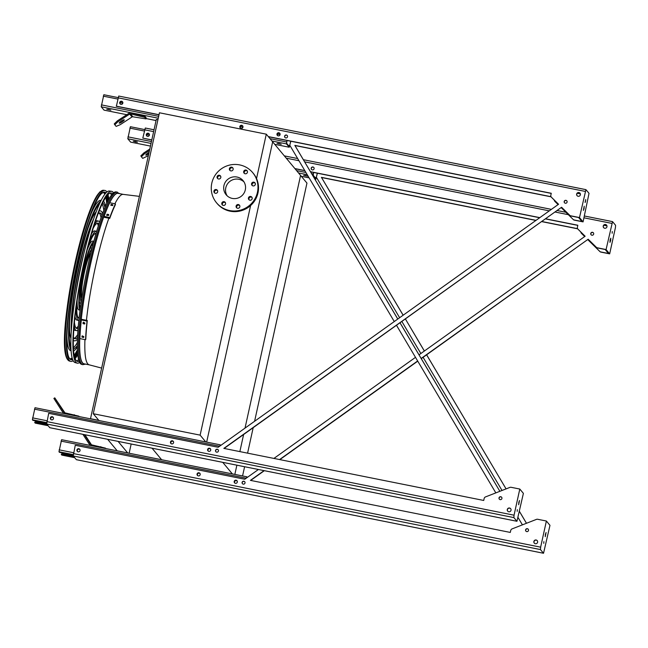 <?xml version="1.0" encoding="UTF-8"?>
<svg xmlns="http://www.w3.org/2000/svg" width="648" height="648" viewBox="0 0 648 648"><rect width="100%" height="100%" fill="white"/><g stroke="black" fill="none" stroke-linecap="round" stroke-linejoin="round"><path stroke-width="0.97" d="M256.535 178.565L266.296 134.177L272.67 141.855L206.655 442.106L272.67 141.855L300.583 175.43L245.025 428.101L300.583 175.43L306.958 183.101L254.591 421.273M98.796 420.366L90.509 418.705L156.314 119.41L157.926 119.734M107.633 439.295L117.223 450.838M118.106 441.401L127.697 452.936M131.171 444.018L129.146 453.227M152.045 448.197L161.636 459.74M222.758 462.364L232.357 473.899M243.616 434.525L239.857 451.607L243.616 434.525M236.876 465.191L234.843 474.401L236.876 465.191M84.937 339.609C84.386 355.436 85.803 363.844 89.173 364.832L83.989 363.795A86.913 13.227 -78.7 0 1 88.088 275.975A86.913 13.227 -78.7 0 1 118.13 193.347L123.314 194.392C121.079 194.003 118.268 197.13 114.907 203.78M253.182 427.696L247.585 453.155M244.596 466.738L242.571 475.948M266.296 134.177L159.448 112.776L93.28 413.732L200.127 435.132L205.772 441.928M93.28 413.732L98.933 420.528M200.127 435.132L250.606 205.538M252.007 199.163L252.21 198.223M255.15 184.866L255.353 183.927M227.148 195.826A11.024 10.814 140.3 0 1 243.956 181.861M245.309 189.864A11.024 10.814 140.3 0 1 226.144 194.773A11.024 10.814 140.3 0 1 227.707 179.407A11.024 10.814 140.3 0 1 245.309 189.864M224.095 201.682A1.928 1.887 -39.7 0 0 222.199 204.784A1.928 1.887 -39.7 0 0 224.888 205.003A1.928 1.887 -39.7 0 0 224.095 201.682M238.383 204.549A1.928 1.887 -39.7 0 0 236.496 207.644A1.928 1.887 -39.7 0 0 239.185 207.87A1.928 1.887 -39.7 0 0 238.383 204.549M250.711 196.466A1.928 1.887 -39.7 0 0 248.816 199.56A1.928 1.887 -39.7 0 0 251.513 199.787A1.928 1.887 -39.7 0 0 250.711 196.466M253.854 182.169A1.928 1.887 -39.7 0 0 251.967 185.263A1.928 1.887 -39.7 0 0 254.656 185.49A1.928 1.887 -39.7 0 0 253.854 182.169M245.973 170.035A1.928 1.887 -39.7 0 0 244.077 173.129A1.928 1.887 -39.7 0 0 246.767 173.356A1.928 1.887 -39.7 0 0 245.973 170.035M231.684 167.168A1.928 1.887 -39.7 0 0 229.789 170.27A1.928 1.887 -39.7 0 0 232.478 170.489A1.928 1.887 -39.7 0 0 231.684 167.168M219.356 175.252A1.928 1.887 -39.7 0 0 217.461 178.354A1.928 1.887 -39.7 0 0 220.15 178.573A1.928 1.887 -39.7 0 0 219.356 175.252M216.213 189.548A1.928 1.887 -39.7 0 0 214.318 192.65A1.928 1.887 -39.7 0 0 217.007 192.869A1.928 1.887 -39.7 0 0 216.213 189.548M257.442 192.294A23.547 23.101 140.3 0 1 240.035 210.268A23.547 23.101 140.3 0 1 216.513 202.775A23.547 23.101 140.3 0 1 219.858 169.962A23.547 23.101 140.3 0 1 252.728 172.676A23.547 23.101 140.3 0 1 257.442 192.294M252.728 172.676L253.263 173.316A23.547 23.101 140.3 0 1 257.977 192.934A23.547 23.101 140.3 0 1 240.57 210.908A23.547 23.101 140.3 0 1 217.048 203.415L216.513 202.775M222.507 205.076A1.928 1.887 140.3 0 1 225.391 202.67M236.795 207.935A1.928 1.887 140.3 0 1 239.687 205.538M249.124 199.851A1.928 1.887 140.3 0 1 252.015 197.446M252.266 185.555A1.928 1.887 140.3 0 1 255.158 183.149M244.385 173.421A1.928 1.887 140.3 0 1 247.277 171.015M230.089 170.562A1.928 1.887 140.3 0 1 232.98 168.156M217.769 178.646A1.928 1.887 140.3 0 1 220.652 176.24M214.618 192.942A1.928 1.887 140.3 0 1 217.509 190.536M135.132 141.353L137.489 142.131L135.667 141.993L133.31 141.215L135.132 141.353M130.621 142.098L127.794 138.761L130.41 126.708L144.674 129.576L130.41 126.708M317.407 173.21L315.851 179.221L313.057 175.875L313.543 172.441M305.459 175.47L307.816 176.248L303.637 175.333L305.459 175.47M313.64 172.457L313.195 175.252L315.973 178.589L317.309 173.194M147.169 136.226A1.499 1.466 140.3 0 1 148.376 133.569A1.499 1.466 140.3 0 1 149.405 134.371M146.95 136.031A1.499 1.466 140.3 0 1 147.201 133.99A1.499 1.466 140.3 0 1 149.251 134.112M146.991 153.698A2.997 0.575 147 0 0 149.072 152.353A2.997 0.575 147 0 0 145.816 155.091A2.997 0.575 147 0 0 145.824 155.099A2.997 0.575 147 0 0 148.732 153.884M149.486 150.474L144.447 153.779L141.402 156.767L140.827 155.885L143.872 152.896L149.801 149.008M148.343 155.674L142.73 158.363L141.402 156.767M143.872 152.896L144.447 153.779M246.945 477.689L246.459 478.03M246.337 478.127L246.856 476.807L247.358 477.39M197.705 475.575A1.499 1.466 140.3 0 1 197.956 473.534A1.499 1.466 140.3 0 1 200.005 473.656M234.835 483.011A1.499 1.466 140.3 0 1 235.086 480.97A1.499 1.466 140.3 0 1 237.144 481.1M61.803 455.09L61.43 453.916L73.54 456.338M73.2 455.058L59.43 452.296L58.976 451.753L61.601 439.7L246.823 476.815M235.062 483.214A1.499 1.466 140.3 0 1 235.013 480.873A1.499 1.466 140.3 0 1 237.298 481.351M197.924 475.77A1.499 1.466 140.3 0 1 197.875 473.437A1.499 1.466 140.3 0 1 200.159 473.915M77.809 451.713A1.499 1.466 140.3 0 1 77.76 449.372A1.499 1.466 140.3 0 1 80.044 449.85M77.582 451.51A1.499 1.466 140.3 0 1 77.833 449.469A1.499 1.466 140.3 0 1 79.89 449.599M62.119 454.054L62.394 452.887M74.188 457.124L61.293 454.54M105.867 448.562L105.446 448.481M90.266 445.443A2.138 2.098 140.3 0 1 89.764 444.901L82.903 434.346M84.605 434.687L87.674 439.304L84.71 434.711M84.37 434.638L90.655 444.317A1.069 1.053 -39.7 0 0 91.319 444.771L105.519 448.141M84.945 434.751L91.49 444.803M100.651 447.517L100.837 446.675M220.369 445.711L219.883 446.059M219.753 446.148L220.28 444.836L220.782 445.419M171.121 443.596A1.499 1.466 140.3 0 1 171.372 441.555A1.499 1.466 140.3 0 1 173.429 441.685M208.259 451.032A1.499 1.466 140.3 0 1 208.51 448.999A1.499 1.466 140.3 0 1 210.56 449.121M35.227 423.12L34.846 421.937L46.964 424.367M46.615 423.079L32.854 420.325L32.4 419.774L35.016 407.722L220.247 444.836M208.478 451.235A1.499 1.466 140.3 0 1 208.429 448.902A1.499 1.466 140.3 0 1 210.713 449.38M171.347 443.799A1.499 1.466 140.3 0 1 171.299 441.458A1.499 1.466 140.3 0 1 173.583 441.936M51.224 419.734A1.499 1.466 140.3 0 1 51.176 417.401A1.499 1.466 140.3 0 1 53.46 417.879M51.006 419.531A1.499 1.466 140.3 0 1 51.257 417.498A1.499 1.466 140.3 0 1 53.306 417.62M35.535 422.075L35.81 420.916M47.612 425.145L34.709 422.561M79.283 416.591L78.862 416.502M63.69 413.465A2.138 2.098 140.3 0 1 63.18 412.93L53.889 398.447L54.78 397.856L64.079 412.339A1.069 1.053 -39.7 0 0 64.743 412.792L78.935 416.17M64.913 412.825L54.78 397.856M61.058 407.284L57.81 402.319L61.058 407.284M74.066 415.546L74.253 414.696M56.538 400.739L55.647 401.331M108.556 109.374L110.913 110.152L106.734 109.237L108.556 109.374M104.044 110.128L101.218 106.79L103.834 94.73L118.098 97.597L103.834 94.73M290.822 141.24L289.267 147.242L286.473 143.897L286.959 140.462M278.883 143.492L281.24 144.277L277.052 143.354L278.883 143.492M114.818 124.789L116.146 126.384L120.261 124.675L132.046 116.948A1.069 1.053 -39.7 0 1 132.848 116.794L145.978 118.892L146.205 117.855L144.877 116.251L144.65 117.288L130.459 113.91A1.069 1.053 -39.7 0 0 129.657 114.072L117.871 121.8L114.818 124.789L114.251 123.906L117.296 120.917L129.082 113.189A2.138 2.098 140.3 0 1 130.685 112.874L144.877 116.251M287.056 140.486L286.61 143.273L289.397 146.61L290.725 141.215M240.489 128.118A1.499 1.466 140.3 0 1 240.74 126.077A1.499 1.466 140.3 0 1 242.789 126.198M277.619 135.554A1.499 1.466 140.3 0 1 277.871 133.512A1.499 1.466 140.3 0 1 279.928 133.642M120.593 104.255A1.499 1.466 140.3 0 1 121.8 101.598A1.499 1.466 140.3 0 1 122.828 102.392M240.708 128.312A1.499 1.466 140.3 0 1 241.915 125.655A1.499 1.466 140.3 0 1 242.943 126.457M277.846 135.756A1.499 1.466 140.3 0 1 279.053 133.099A1.499 1.466 140.3 0 1 280.082 133.893M120.366 104.053A1.499 1.466 140.3 0 1 120.617 102.011A1.499 1.466 140.3 0 1 122.666 102.141M145.978 118.892L144.65 117.288M119.24 123.12A2.997 0.575 147 0 0 122.091 121.946A2.997 0.575 147 0 0 124.262 119.848A2.997 0.575 147 0 0 121.435 120.998A2.997 0.575 147 0 0 119.232 123.112A2.997 0.575 147 0 0 119.24 123.12M120.407 121.719A2.997 0.575 147 0 0 122.513 120.358M139.968 115.822L140.195 114.785M117.296 120.917L117.871 121.8M546.385 521.024L549.974 525.342L543.534 553.27L540.44 549.569L540.635 547.171L546.385 521.024L537.662 519.275A2.138 2.098 -39.7 0 0 536.463 519.38L512.074 528.898A2.138 2.098 -39.7 0 0 510.737 530.445L510.3 532.429L250.411 480.37L264.052 470.634M421.273 358.636L588.173 239.225L596.298 247.236A2.138 2.098 -39.7 0 0 597.351 247.795L606.074 249.545L612.546 221.632L615.6 225.31L615.406 227.707L609.663 253.862L600.939 252.113A2.138 2.098 140.3 0 1 599.886 251.554L587.866 239.703M588.303 239.387L596.427 247.398A2.138 2.098 -39.7 0 0 597.48 247.957L605.167 249.496L608.488 253.49L600.801 251.951A2.138 2.098 140.3 0 1 599.748 251.392L587.882 239.687M258.406 469.5L244.774 479.237L75.257 445.281L73.24 455.981L76.375 459.675M536.034 220.344L321.408 177.35L403.129 315.228M424.383 351.005L405.413 319.01L424.351 351.03M426.611 354.829L506.072 488.892L426.635 354.812M519.421 511.418L526.46 523.284M577.595 228.663L541.955 221.527M581.556 233.483A2.138 2.098 140.3 0 1 581.418 233.337L584.682 236.561L581.426 233.321A2.138 2.098 140.3 0 1 580.819 232M522.418 524.856L518.076 517.541M502.03 490.471L423.112 357.332M420.86 353.524L401.89 321.529M399.638 317.723L316.483 177.422M577.903 229.092A2.138 2.098 -39.7 0 0 578.105 229.327L585.12 236.245M577.814 225.374L545.6 218.927M539.679 217.736L310.554 171.842M304.868 170.699L295.01 168.731M151.778 140.033L142.795 138.105L145.306 128.021L154.03 129.786M250.695 480.427L264.335 470.691M279.847 459.618L417.758 361.155M525.965 531.19A1.499 1.466 140.3 0 1 526.241 529.181A1.499 1.466 140.3 0 1 528.266 529.278M534.325 543.17A1.928 1.887 140.3 0 1 534.665 540.57A1.928 1.887 140.3 0 1 537.281 540.707M77.331 451.373A1.604 1.571 140.3 0 1 77.622 449.218A1.604 1.571 140.3 0 1 79.793 449.323M197.454 475.43A1.604 1.571 140.3 0 1 197.745 473.275A1.604 1.571 140.3 0 1 199.916 473.38M234.584 482.873A1.604 1.571 140.3 0 1 234.876 480.719A1.604 1.571 140.3 0 1 237.047 480.824M242.482 483.716A1.499 1.466 140.3 0 1 244.782 481.804M603.685 227.691A1.928 1.887 140.3 0 1 604.025 225.083A1.928 1.887 140.3 0 1 606.65 225.229M311.567 169.484A1.499 1.466 140.3 0 1 313.867 167.573M146.691 135.886A1.604 1.571 140.3 0 1 146.983 133.731A1.604 1.571 140.3 0 1 149.162 133.836M591.13 234.803A1.499 1.466 140.3 0 1 591.405 232.794A1.499 1.466 140.3 0 1 593.43 232.891M279.563 459.562L417.652 360.976M421.168 358.457L588.173 239.225M577.967 229.173L577.83 229.019A2.138 2.098 -39.7 0 1 577.4 227.237L577.838 225.253L545.746 218.821M539.825 217.639L310.465 171.688M304.779 170.554L294.881 168.569M151.802 139.911L142.795 138.105M577.83 229.019A2.138 2.098 -39.7 0 0 577.967 229.165L585.136 236.237L419.021 354.837M415.498 357.348L273.918 458.428M527.367 528.695A1.499 1.466 -39.7 0 0 525.893 531.109A1.499 1.466 -39.7 0 0 528.314 530.906A1.499 1.466 -39.7 0 0 527.367 528.695M536.147 539.995A1.928 1.887 -39.7 0 0 534.252 543.089A1.928 1.887 -39.7 0 0 537.362 542.83A1.928 1.887 -39.7 0 0 536.147 539.995M78.837 448.708A1.604 1.571 -39.7 0 0 77.258 451.291A1.604 1.571 -39.7 0 0 79.85 451.073A1.604 1.571 -39.7 0 0 78.837 448.708M198.96 472.773A1.604 1.571 -39.7 0 0 197.381 475.357A1.604 1.571 -39.7 0 0 199.973 475.138A1.604 1.571 -39.7 0 0 198.96 472.773M236.091 480.209A1.604 1.571 -39.7 0 0 234.519 482.792A1.604 1.571 -39.7 0 0 237.111 482.574A1.604 1.571 -39.7 0 0 236.091 480.209M243.883 481.229A1.499 1.466 -39.7 0 0 242.409 483.643A1.499 1.466 -39.7 0 0 244.831 483.432A1.499 1.466 -39.7 0 0 243.883 481.229M605.507 224.508A1.928 1.887 -39.7 0 0 603.62 227.61A1.928 1.887 -39.7 0 0 606.731 227.343A1.928 1.887 -39.7 0 0 605.507 224.508M312.976 166.99A1.499 1.466 -39.7 0 0 311.502 169.403A1.499 1.466 -39.7 0 0 313.916 169.201A1.499 1.466 -39.7 0 0 312.976 166.99M148.206 133.229A1.604 1.571 -39.7 0 0 146.626 135.813A1.604 1.571 -39.7 0 0 149.218 135.594A1.604 1.571 -39.7 0 0 148.206 133.229M592.531 232.308A1.499 1.466 -39.7 0 0 591.057 234.722A1.499 1.466 -39.7 0 0 593.479 234.519A1.499 1.466 -39.7 0 0 592.531 232.308M577.684 228.817L541.809 221.632M535.888 220.441L321.538 177.512L403.161 315.203M519.429 511.369L526.484 523.268M543.883 541.639L543.777 543.332L543.883 541.639M545.397 534.276L545.243 536.698L546.086 532.494L545.397 534.276M610.643 240.602L610.797 238.189L610.108 239.963L609.954 242.384L610.643 240.602M612.158 233.248L612.263 231.555L612.158 233.248M606.074 249.545L609.663 253.862M519.801 489.046L514.05 515.201L513.864 517.59L516.958 521.292L523.39 493.363L519.801 489.046L511.078 487.296A2.138 2.098 -39.7 0 0 509.879 487.409L485.49 496.919A2.138 2.098 -39.7 0 0 484.161 498.474L483.724 500.459L223.835 448.392L561.589 207.255L569.714 215.258A2.138 2.098 -39.7 0 0 570.767 215.816L579.49 217.566L585.93 189.637L589.024 193.339L583.079 221.883L574.355 220.134A2.138 2.098 140.3 0 1 573.302 219.575L561.281 207.725L573.302 219.575M224.111 448.448L561.589 207.255M561.727 207.409L569.851 215.419A2.138 2.098 -39.7 0 0 570.896 215.978L578.583 217.517L581.912 221.519L574.225 219.972A2.138 2.098 140.3 0 1 573.172 219.421M551.318 197.122A2.138 2.098 -39.7 0 0 551.521 197.348L558.544 204.274M551.229 193.404L268.434 136.752M159.003 114.834L116.348 106.288L118.73 96.05L585.889 189.645M499.381 499.211A1.499 1.466 140.3 0 1 501.682 497.3M507.74 511.191A1.928 1.887 140.3 0 1 508.081 508.591A1.928 1.887 140.3 0 1 510.705 508.737M50.755 419.394A1.604 1.571 140.3 0 1 51.046 417.239A1.604 1.571 140.3 0 1 53.217 417.344M170.869 443.459A1.604 1.571 140.3 0 1 171.161 441.304A1.604 1.571 140.3 0 1 173.332 441.41M208.008 450.895A1.604 1.571 140.3 0 1 208.3 448.74A1.604 1.571 140.3 0 1 210.47 448.845M577.109 195.712A1.928 1.887 140.3 0 1 577.441 193.104A1.928 1.887 140.3 0 1 580.065 193.25M284.99 137.506A1.499 1.466 140.3 0 1 285.266 135.497A1.499 1.466 140.3 0 1 287.291 135.594M120.115 103.915A1.604 1.571 140.3 0 1 120.407 101.76A1.604 1.571 140.3 0 1 122.577 101.866M277.368 135.416A1.604 1.571 140.3 0 1 277.66 133.261A1.604 1.571 140.3 0 1 279.831 133.367M240.23 127.972A1.604 1.571 140.3 0 1 240.521 125.817A1.604 1.571 140.3 0 1 242.7 125.923M564.546 202.824A1.499 1.466 140.3 0 1 566.846 200.912M215.897 451.745A1.499 1.466 140.3 0 1 216.173 449.736A1.499 1.466 140.3 0 1 218.198 449.834M551.019 196.692L294.832 145.371L397.775 319.051M400.027 322.858L499.875 491.305L400.059 322.834M558.114 204.574L554.842 201.35A2.138 2.098 140.3 0 1 554.234 200.03M495.833 492.885L396.536 325.353M394.276 321.546L289.899 145.452M268.304 136.59L551.262 193.274L550.824 195.259A2.138 2.098 -39.7 0 0 551.391 197.195L558.56 204.258L218.19 447.266L48.681 413.311L46.664 424.003L49.799 427.696M517.307 509.66L517.193 511.353L517.307 509.66M518.821 502.297L518.667 504.719L519.51 500.523L518.821 502.297M558.098 204.59L554.98 201.512A2.138 2.098 140.3 0 1 554.777 201.277M551.108 196.838L294.962 145.533L397.799 319.035M159.027 114.704L116.219 106.126M500.791 496.724A1.499 1.466 140.3 0 1 501.73 498.928A1.499 1.466 140.3 0 1 499.316 499.13A1.499 1.466 140.3 0 1 500.791 496.724M509.571 508.016A1.928 1.887 140.3 0 1 510.786 510.851A1.928 1.887 140.3 0 1 507.676 511.118A1.928 1.887 140.3 0 1 509.571 508.016M52.261 416.737A1.604 1.571 140.3 0 1 53.274 419.094A1.604 1.571 140.3 0 1 50.682 419.321A1.604 1.571 140.3 0 1 52.261 416.737M172.376 440.794A1.604 1.571 140.3 0 1 173.389 443.159A1.604 1.571 140.3 0 1 170.797 443.378A1.604 1.571 140.3 0 1 172.376 440.794M209.515 448.238A1.604 1.571 140.3 0 1 210.527 450.595A1.604 1.571 140.3 0 1 207.935 450.814A1.604 1.571 140.3 0 1 209.515 448.238M217.299 449.25A1.499 1.466 140.3 0 1 218.246 451.462A1.499 1.466 140.3 0 1 215.833 451.664A1.499 1.466 140.3 0 1 217.299 449.25M578.931 192.537A1.928 1.887 140.3 0 1 580.146 195.372A1.928 1.887 140.3 0 1 577.036 195.631A1.928 1.887 140.3 0 1 578.931 192.537M286.392 135.019A1.499 1.466 140.3 0 1 287.339 137.222A1.499 1.466 140.3 0 1 284.918 137.425A1.499 1.466 140.3 0 1 286.392 135.019M121.622 101.25A1.604 1.571 140.3 0 1 122.634 103.615A1.604 1.571 140.3 0 1 120.042 103.834A1.604 1.571 140.3 0 1 121.622 101.25M278.875 132.751A1.604 1.571 140.3 0 1 279.887 135.116A1.604 1.571 140.3 0 1 277.295 135.335A1.604 1.571 140.3 0 1 278.875 132.751M241.745 125.315A1.604 1.571 140.3 0 1 242.757 127.68A1.604 1.571 140.3 0 1 240.165 127.899A1.604 1.571 140.3 0 1 241.745 125.315M565.955 200.337A1.499 1.466 140.3 0 1 566.903 202.541A1.499 1.466 140.3 0 1 564.481 202.743A1.499 1.466 140.3 0 1 565.955 200.337M584.059 208.632L584.213 206.21L583.378 210.406L584.059 208.632M585.581 201.269L585.687 199.576L585.095 202.516L585.581 201.269M579.49 217.566L583.079 221.883M117.329 192.059A88.031 13.397 -78.7 0 0 87.035 275.764A88.031 13.397 -78.7 0 0 82.75 364.678L81.575 364.354A87.95 13.389 -78.7 0 1 85.86 275.53A87.95 13.389 -78.7 0 1 116.122 191.897L119.726 193.671M99.5 203.909A74.496 11.34 101.3 0 0 78.222 264.724A74.496 11.34 101.3 0 0 70.859 346.866M73.443 348.908A74.496 11.34 101.3 0 0 77.29 345.595M104.936 207.562A74.496 11.34 101.3 0 0 102.668 203.018M100.821 201.091A76.642 11.664 101.3 0 0 77.954 264.4A76.642 11.664 101.3 0 0 70.997 349.977M73.588 350.868A76.642 11.664 101.3 0 0 77.306 347.15M105.551 206.137A76.642 11.664 101.3 0 0 103.558 201.277M77.315 342.541A74.496 11.34 -78.7 0 1 73.386 347.798M102.19 204.031A74.496 11.34 -78.7 0 1 103.785 210.389M71.045 350.722L70.762 350.665A76.642 11.664 -78.7 0 1 66.914 335.421M91.449 212.957A76.642 11.664 -78.7 0 1 100.861 200.37L101.153 200.426M92.194 223.495A64.112 9.761 101.3 0 0 79.51 266.271A64.112 9.761 101.3 0 0 71.661 325.976M73.378 337.373A64.112 9.761 101.3 0 0 74.876 338.718A64.112 9.761 101.3 0 0 77.485 337.397M101.963 215.201A64.112 9.761 101.3 0 0 100.067 212.981A64.112 9.761 101.3 0 0 98.164 213.646M93.855 218.489A66.258 10.085 101.3 0 0 79.242 265.955A66.258 10.085 101.3 0 0 71.264 331.241M73.305 340.038A66.258 10.085 101.3 0 0 74.455 340.816A66.258 10.085 101.3 0 0 77.412 339.171M102.578 213.532A66.258 10.085 101.3 0 0 100.481 210.884A66.258 10.085 101.3 0 0 99.12 211.159M77.622 334.676A64.112 9.761 -78.7 0 1 74.099 338.313M99.185 213.054A64.112 9.761 -78.7 0 1 101.039 217.769M70.907 338.369A66.258 10.085 -78.7 0 1 69.603 320.298M88.104 227.942A66.258 10.085 -78.7 0 1 96.269 211.775M74.423 322.04A53.735 8.181 101.3 0 0 76.918 328.536A53.735 8.181 101.3 0 0 78.076 328.277M98.998 223.844A53.735 8.181 101.3 0 0 98.026 223.163A53.735 8.181 101.3 0 0 93.223 228.193M83.641 254.559A55.874 8.505 101.3 0 0 80.53 267.502A55.874 8.505 101.3 0 0 75.735 294.022M74.107 325.579A55.874 8.505 101.3 0 0 76.496 330.634A55.874 8.505 101.3 0 0 77.922 330.229M99.606 221.989A55.874 8.505 101.3 0 0 98.447 221.065A55.874 8.505 101.3 0 0 94.292 224.807M78.27 326.098A53.735 8.181 -78.7 0 1 76.14 328.082M97.135 223.276A53.735 8.181 -78.7 0 1 98.334 225.933M76.496 330.634L74.836 330.302A55.874 8.505 -78.7 0 1 73.791 329.549M72.098 321.303A55.874 8.505 -78.7 0 1 72.13 313.673M87.877 235.038A55.874 8.505 -78.7 0 1 90.793 227.975M95.531 221.025A55.874 8.505 -78.7 0 1 96.787 220.733L98.447 221.065M77.242 299.635A43.351 6.602 101.3 0 0 78.959 318.354A43.351 6.602 101.3 0 0 79.048 318.371M96.074 233.369A43.351 6.602 101.3 0 0 95.985 233.345A43.351 6.602 101.3 0 0 87.197 249.966M76.407 305.402A45.49 6.926 101.3 0 0 78.538 320.452A45.49 6.926 101.3 0 0 78.821 320.468M96.674 231.336A45.49 6.926 101.3 0 0 96.406 231.247A45.49 6.926 101.3 0 0 88.638 244.312M79.21 316.969A43.351 6.602 -78.7 0 1 78.197 317.836M95.086 233.531A43.351 6.602 -78.7 0 1 95.685 234.722M78.538 320.452L76.877 320.12A45.49 6.926 -78.7 0 1 75.006 316.491M91.619 233.547A45.49 6.926 -78.7 0 1 94.746 230.915L96.406 231.247M93.215 243.697A32.967 5.022 101.3 0 0 83.373 270.921A32.967 5.022 101.3 0 0 80.384 307.735M93.798 241.493A35.105 5.346 101.3 0 0 83.114 270.605A35.105 5.346 101.3 0 0 80.077 309.987M80.052 310.165L78.918 309.938A35.105 5.346 -78.7 0 1 77.177 300.372M87.423 249.253A35.105 5.346 -78.7 0 1 92.705 241.088L93.847 241.323M90.874 252.906A24.405 3.718 101.3 0 0 84.443 272.201A24.405 3.718 101.3 0 0 81.77 298.331M91.886 248.832A28.107 4.277 101.3 0 0 83.981 271.65A28.107 4.277 101.3 0 0 81.138 302.478M81.024 303.224L80.287 303.07A28.107 4.277 -78.7 0 1 79.348 301.757M89.951 248.808A28.107 4.277 -78.7 0 1 91.328 247.957L92.065 248.111M106.742 215.185L106.766 215.071A88.096 13.406 -78.7 0 1 107.074 214.229L108.734 214.561A88.096 13.406 101.3 0 0 108.427 215.403L106.742 215.298M110.832 205.124L110.857 205.043A88.096 13.406 -78.7 0 1 111.156 204.395L112.817 204.728A88.096 13.406 101.3 0 0 112.517 205.376L110.84 205.214M109.812 217.542A88.096 13.406 -78.7 0 1 115.433 203.885L115.36 204.744A87.018 13.244 101.3 0 0 109.747 218.4L109.812 217.542L104.109 216.4A88.096 13.406 -78.7 0 1 109.723 202.743L115.433 203.885M108.67 215.411L107.009 215.079A87.018 13.244 101.3 0 0 106.847 215.509M112.744 205.578L111.083 205.246A87.018 13.244 101.3 0 0 111.002 205.432M104.109 216.4L104.044 217.258L109.747 218.4M83.26 322.25L84.791 322.906A88.096 13.406 101.3 0 0 84.677 324L83.017 323.668A88.096 13.406 -78.7 0 1 83.13 322.574L83.171 322.404M82.134 335.915L83.681 336.531A88.096 13.406 101.3 0 0 83.633 337.47L81.972 337.138A88.096 13.406 -78.7 0 1 82.021 336.199L82.053 336.053M85.56 339.73A88.096 13.406 -78.7 0 1 87.043 321.1L87.302 320.476A87.018 13.244 101.3 0 0 85.82 339.106L85.56 339.73L79.858 338.588A88.096 13.406 -78.7 0 1 81.34 319.958L87.043 321.1M81.34 319.958L81.599 319.334L87.302 320.476M83.365 322.145A87.018 13.244 101.3 0 0 83.276 323.044L84.937 323.376M82.264 335.81A87.018 13.244 101.3 0 0 82.223 336.514L83.884 336.847M112.631 193.784A85.917 13.082 101.3 0 0 111.213 192.991A85.917 13.082 101.3 0 0 83.803 264.416A85.917 13.082 101.3 0 0 77.468 361.463A85.917 13.082 101.3 0 0 79.08 361.276M78.57 359.64A85.771 13.057 -78.7 0 1 76.496 360.904M110.103 193.128A85.771 13.057 -78.7 0 1 111.529 195.097M113.578 192.885A87.626 13.341 101.3 0 0 111.545 191.306A87.626 13.341 101.3 0 0 83.592 264.165A87.626 13.341 101.3 0 0 77.128 363.139A87.626 13.341 101.3 0 0 79.607 362.467M77.128 363.139L75.079 362.58A87.48 13.316 -78.7 0 1 81.535 263.768A87.48 13.316 -78.7 0 1 109.447 191.03L111.545 191.306M70.77 359.624A85.423 13.001 101.3 0 0 72.495 359.227M74.658 357.307A85.423 13.001 101.3 0 0 77.566 352.99M108.046 200.84A85.423 13.001 101.3 0 0 107.017 195.737M105.762 193.136A85.423 13.001 101.3 0 0 104.32 192.108M105.956 192.926A85.447 13.009 101.3 0 0 104.539 192.124A85.447 13.009 101.3 0 0 77.274 263.169A85.447 13.009 101.3 0 0 70.972 359.689A85.447 13.009 101.3 0 0 72.592 359.502M74.787 357.736A85.447 13.009 101.3 0 0 77.63 353.711M108.378 200.208A85.447 13.009 101.3 0 0 107.309 195.388M68.704 357.089A84.88 12.92 101.3 0 0 70.802 359.073A84.88 12.92 101.3 0 0 72.357 358.822M74.569 356.991A84.88 12.92 101.3 0 0 77.541 352.658M107.892 201.139A84.88 12.92 101.3 0 0 106.815 196.004M105.486 193.46A84.88 12.92 101.3 0 0 104.142 192.618A84.88 12.92 101.3 0 0 101.444 193.647M106.896 192.027A87.164 13.268 101.3 0 0 104.871 190.439A87.164 13.268 101.3 0 0 77.063 262.91A87.164 13.268 101.3 0 0 70.632 361.365A87.164 13.268 101.3 0 0 73.111 360.685M75.119 358.684A87.164 13.268 101.3 0 0 77.728 354.74M108.864 199.292A87.164 13.268 101.3 0 0 107.973 194.651M86.443 320.298C89.894 287.769 99.581 243.713 108.888 218.222M307.241 174.709L298.534 172.967M151.033 143.419L127.794 138.761M315.819 179.196L314.798 178.994L315.851 179.221M309.104 177.852L301.296 176.288M130.588 142.106L150.449 146.084L130.564 142.09M316.321 177.698L315.009 177.439M144.35 131.034L129.867 128.126M313.211 173.956L311.623 173.64M305.937 172.498L296.59 170.627M151.446 141.556L127.948 136.85M148.927 133.853L147.955 133.65M149.396 135.157L146.748 134.63M74.642 457.666L61.746 455.082L74.658 457.682M246.208 478.208L61.05 441.118M73.621 452.741L59.13 449.842M73.248 454.613L58.976 451.753M73.183 455.771L62.24 453.576M35.195 423.12L48.074 425.704L35.162 423.104M219.631 446.237L34.465 409.147M47.037 420.763L32.554 417.863M46.672 422.634L32.4 419.774M46.599 423.792L35.664 421.605M286.473 143.897L271.958 140.989M158.258 118.211L101.218 106.79M289.243 147.226L274.72 144.318M156.063 120.544L146.051 118.544L156.063 120.56M104.012 110.128L126.789 114.696L103.98 110.111M242.465 125.939L241.493 125.736M242.935 127.243L240.286 126.716M279.604 133.375L278.624 133.18M280.074 134.687L277.417 134.152M289.737 145.719L288.433 145.46M117.774 99.055L103.283 96.155M286.627 141.985L270.014 138.656M158.663 116.348L101.372 104.871M122.351 101.874L121.37 101.679M122.82 103.186L120.163 102.651M132.848 116.794L130.459 113.91M132.046 116.948L129.657 114.072M606.957 225.877L603.839 225.253M611.817 223.39L583.978 217.809M568.337 214.682L555.223 212.05M549.302 210.867L304.641 161.854M298.947 160.712L286.238 158.169M153.633 131.609L144.626 129.803M540.635 547.171L73.435 453.584M540.44 549.569L73.24 455.981M543.502 553.246L76.302 459.659M612.465 221.616L584.375 215.995L612.506 221.608M565.915 212.293L557.304 210.568L565.898 212.277M551.383 209.385L303.361 159.7L551.399 209.369M284.326 155.868L297.659 158.541L284.342 155.893M580.373 193.906L577.263 193.282M516.918 521.267L49.718 427.68M513.864 517.59L46.664 424.003M514.05 515.201L46.859 421.613M585.241 191.411L118.041 97.824M119.135 193.549A87.172 13.268 101.3 0 0 88.047 275.967A87.172 13.268 101.3 0 0 84.993 363.998M111.156 204.395L111.083 205.246M107.074 214.229L107.009 215.079M81.972 337.138L82.223 336.514M83.017 323.668L83.276 323.044M69.344 361.017C59.916 357.016 65.165 309.922 75.095 262.618C82.442 230.04 89.772 207.635 97.095 195.404L100.011 191.768L103.55 190.269A87.075 13.252 101.3 0 0 75.776 262.667A87.075 13.252 101.3 0 0 69.344 361.017L70.632 361.365M67.287 358.927A86.225 13.122 -78.7 0 1 75.103 262.634A86.225 13.122 -78.7 0 1 100.845 191.403M71.636 358.595A85.739 13.049 101.3 0 0 72.155 358.133M74.237 355.574A85.739 13.049 101.3 0 0 77.387 350.082M106.758 203.456A85.739 13.049 101.3 0 0 105.964 197.178M105.033 194.019A85.739 13.049 101.3 0 0 104.733 193.388M103.721 192.586A84.88 12.92 -78.7 0 1 105.114 193.914M106.264 196.749A84.88 12.92 -78.7 0 1 107.228 202.476M77.444 351.167A84.88 12.92 -78.7 0 1 74.35 356.084M72.187 358.255A84.88 12.92 -78.7 0 1 70.389 358.952M89.173 364.832L101.639 368.088M139.393 196.368L123.314 194.392M309.112 177.868L301.312 176.305M246.856 476.807L61.601 439.7M220.28 444.836L35.016 407.722M289.267 147.242L274.736 144.326M543.534 553.27L76.334 459.683M154.038 129.77L145.306 128.021M516.958 521.292L49.758 427.704M585.93 189.637L118.73 96.05M82.75 364.678L85.585 364.111M100.481 210.884L99.322 210.649M74.455 340.816L73.297 340.581M103.55 190.269L104.871 190.439M103.664 192.586L104.911 194.165M105.908 197.267L106.726 203.537M77.387 350.001L74.22 355.469M72.106 357.947L70.34 358.927"/></g></svg>
